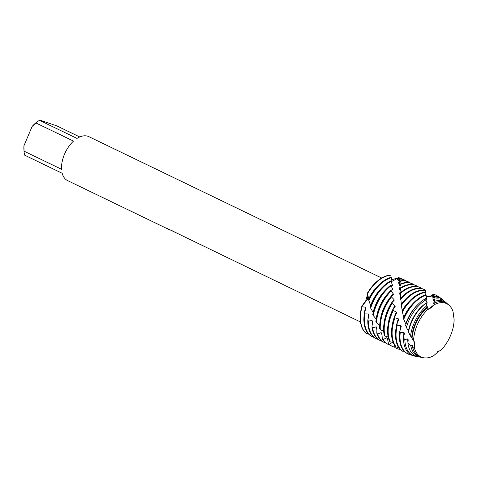 <?xml version="1.0" encoding="UTF-8"?>
<svg xmlns="http://www.w3.org/2000/svg" width="478" height="478" viewBox="0 0 478 478"><rect width="100%" height="100%" fill="white"/><g stroke="black" fill="none" stroke-linecap="round" stroke-linejoin="round"><path stroke-width="0.72" d="M427.469 309.714L427.009 307.838A29.971 17.614 115.8 0 0 415.609 324.209A29.971 17.614 115.8 0 0 412.03 338.615L413.613 341.059A29.558 17.375 115.8 0 1 427.469 309.714A29.558 17.375 115.8 0 0 413.613 341.059L414.557 341.973L414.647 348.785A29.558 17.375 115.8 0 0 422.331 357.436A29.558 17.375 115.8 0 0 433.624 355.781L439.174 350.87L440.244 350.87A29.558 17.375 115.8 0 0 454.1 319.525L453.066 311.793A29.558 17.375 115.8 0 0 445.377 303.142A29.558 17.375 115.8 0 0 434.09 304.803L427.469 309.714L434.09 304.803A29.558 17.375 115.8 0 1 445.377 303.142A29.558 17.375 115.8 0 1 449.039 305.221L447.886 304.211A29.971 17.614 115.8 0 0 444.17 302.102A29.971 17.614 115.8 0 0 434.233 303.052L434.09 304.803M437.663 351.396L440.244 350.87L439.151 350.906M381.707 278.017L88.842 136.654A24.408 14.346 115.8 0 0 87.749 136.218A24.408 14.346 115.8 0 0 77 138.423L39.459 120.307L40.206 120.223L56.739 125.851L79.736 136.953M392.121 279.654L398.831 277.581L393.741 280.407L392.605 280.018L391.38 278.596L393.741 280.407L398.939 277.581L397.099 280.12L399.853 277.754L397.971 281.219L400.415 278.782L398.538 282.868L398.616 283.215L400.672 280.801L399.005 285.617L399.058 286.089L400.713 283.789L399.369 289.214L399.423 289.811L400.666 287.72L399.757 293.611L399.823 294.311L400.666 292.524L400.283 298.72L400.373 299.515L400.845 298.451M166.242 228A24.348 14.31 115.8 0 0 167.169 228.586L169.511 229.733M167.169 228.586L167.145 228.639A24.408 14.346 -64.2 0 1 165.991 227.875L360.484 321.975M170.288 230.145L167.145 228.639M172.666 230.844L175.773 232.75M173.52 231.669L173.221 231.579M414.647 345.218L414.587 343.921M372.643 321.521L372.075 320.583L368.395 321.061L367.839 320.045L368.992 314.942L368.514 313.956L364.887 313.885L364.439 312.827L365.963 308.238L365.562 307.27L362.043 306.715L361.858 306.195L367.367 299.658L367.935 295.225L367.367 299.658L361.858 306.195L365.801 300.626L367.624 294.299M366.148 333.411A32.54 19.126 115.8 0 1 361.858 306.195A32.54 19.126 115.8 0 0 366.148 333.411L366.614 333.692L367.964 333.333M391.07 277.342L390.92 275.041A32.54 19.126 115.8 0 0 367.331 293.301L368.843 299.12M61.566 169.29L24.025 151.168L23.9 148.957A21.695 12.751 115.8 0 1 23.936 145.772L32.128 126.479L35.987 122.989L73.528 141.112A24.408 14.346 115.8 0 0 61.566 169.29M169.128 229.607L67.625 180.612A24.408 14.346 115.8 0 1 62.194 173.293L24.659 155.171A24.408 14.346 115.8 0 1 24.025 151.168L23.936 145.772M39.459 120.307A24.408 14.346 115.8 0 0 38.604 120.88L36.86 122.111A21.695 12.751 115.8 0 0 32.128 126.479M38.604 120.88A24.408 14.346 115.8 0 0 35.987 122.989M421.405 357.335A30.389 17.865 -64.2 0 1 420.628 357.215A30.389 17.865 -64.2 0 1 419.248 356.875A30.389 17.865 -64.2 0 1 410.769 345.672L412.006 345.038L412.699 345.893L412.705 347.303L414.647 348.785A29.558 17.375 115.8 0 0 422.331 357.436A29.558 17.375 115.8 0 0 423.675 357.777A29.558 17.375 115.8 0 0 433.624 355.781M432.584 306.464L430.176 308.31M429.316 308.824L427.792 309.577M453.066 311.793A29.558 17.375 115.8 0 0 449.039 305.221M391.416 296.049L393.388 294.729L393.304 293.958L391.165 290.983L391.147 290.164L392.892 289.704L391.094 285.719L391.094 285.019L392.504 285.42L391.124 281.291L391.129 280.717L392.151 281.918L391.177 277.312A32.54 19.126 115.8 0 0 368.574 299.7L370.749 305.896M380.613 289.088A29.212 17.172 115.8 0 0 371.675 302.933A29.212 17.172 115.8 0 0 370.647 305.567M391.129 280.717A32.54 19.126 115.8 0 0 371.776 303.285A32.54 19.126 115.8 0 0 370.342 307.049L370.653 308.119A32.54 19.126 -64.2 0 1 372.356 303.566A32.54 19.126 -64.2 0 1 391.124 281.291M378.289 339.428A32.54 19.126 -64.2 0 1 377.99 339.338A32.54 19.126 -64.2 0 1 376.533 338.753A32.54 19.126 -64.2 0 1 368.395 321.061M400.468 279.015A32.54 19.126 -64.2 0 1 403.366 279.564A32.54 19.126 -64.2 0 1 404.824 280.144A32.54 19.126 -64.2 0 1 406.443 281.1M404.824 280.144L404.251 279.869A32.54 19.126 115.8 0 0 402.787 279.283A32.54 19.126 115.8 0 0 400.415 278.782M370.653 308.119L373.216 312.558M384.569 290.994A29.212 17.172 115.8 0 0 375.624 304.839A29.212 17.172 115.8 0 0 373.139 312.373M391.094 285.019A32.54 19.126 115.8 0 0 375.726 305.191A32.54 19.126 115.8 0 0 372.768 314.416L373.181 315.486A32.54 19.126 -64.2 0 1 376.305 305.472A32.54 19.126 -64.2 0 1 391.094 285.719M382.239 341.334A32.54 19.126 -64.2 0 1 381.946 341.244A32.54 19.126 -64.2 0 1 380.488 340.659A32.54 19.126 -64.2 0 1 372.625 327.806L371.962 326.85L372.649 321.521M400.689 281.178A32.54 19.126 -64.2 0 1 407.316 281.47A32.54 19.126 -64.2 0 1 408.774 282.05A32.54 19.126 -64.2 0 1 410.393 283.006M408.774 282.05L408.2 281.775A32.54 19.126 115.8 0 0 406.742 281.189A32.54 19.126 115.8 0 0 400.672 280.801M373.181 315.486L376.21 319.059M388.518 292.9A29.212 17.172 115.8 0 0 379.58 306.751A29.212 17.172 115.8 0 0 376.377 318.049M391.147 290.164A32.54 19.126 115.8 0 0 379.681 307.103A32.54 19.126 115.8 0 0 375.881 321.676L376.395 322.716A32.54 19.126 -64.2 0 1 380.255 307.378A32.54 19.126 -64.2 0 1 391.165 290.983M386.194 343.24A32.54 19.126 -64.2 0 1 385.895 343.15A32.54 19.126 -64.2 0 1 384.437 342.571A32.54 19.126 -64.2 0 1 377.56 334.032L376.801 333.16L376.945 327.699L376.276 326.827L372.625 327.806M400.707 284.308A32.54 19.126 -64.2 0 1 411.271 283.376A32.54 19.126 -64.2 0 1 412.729 283.962A32.54 19.126 -64.2 0 1 414.348 284.918M412.729 283.962L412.15 283.681A32.54 19.126 115.8 0 0 410.692 283.101A32.54 19.126 115.8 0 0 400.713 283.789M376.395 322.716L379.711 325.357M393.304 293.958A29.212 17.172 115.8 0 0 383.529 308.657A29.212 17.172 115.8 0 0 380.327 319.961M383.631 309.009A32.54 19.126 115.8 0 0 379.705 328.661L380.321 329.647A32.54 19.126 -64.2 0 1 384.204 309.284A32.54 19.126 -64.2 0 1 391.482 296.958L391.416 296.043A32.54 19.126 115.8 0 0 383.631 309.009M390.144 345.152A32.54 19.126 -64.2 0 1 389.845 345.056A32.54 19.126 -64.2 0 1 388.387 344.477A32.54 19.126 -64.2 0 1 383.177 339.583L382.316 338.824L381.874 333.405L381.121 332.61L377.56 334.032M400.66 288.371A32.54 19.126 -64.2 0 1 415.221 285.282A32.54 19.126 -64.2 0 1 416.679 285.868A32.54 19.126 -64.2 0 1 418.298 286.824M416.679 285.868L416.105 285.587A32.54 19.126 115.8 0 0 414.641 285.007A32.54 19.126 115.8 0 0 400.666 287.72M380.321 329.647L383.703 331.35M410.769 345.672L407.913 342.965L408.236 339.816L407.638 338.896L404.83 339.553L403.498 337.892L404.418 333.339L403.91 332.371L400.265 332.461L399.787 331.409L401.233 326.623L400.821 325.632L397.278 325.165L396.901 324.09L398.67 319.806L398.341 318.814L394.971 317.792L394.685 316.723L396.668 313.06L396.423 312.092L393.286 310.521L393.089 309.475L395.181 306.535L395.001 305.609L392.151 303.518L392.032 302.532L394.117 300.381L393.992 299.521A29.212 17.172 115.8 0 0 387.479 310.563A29.212 17.172 115.8 0 0 384.282 321.867M392.032 302.532A32.54 19.126 115.8 0 0 387.58 310.915A32.54 19.126 115.8 0 0 384.246 335.203L384.969 336.112A32.54 19.126 -64.2 0 1 388.16 311.196A32.54 19.126 -64.2 0 1 392.151 303.518M395.043 347.291A32.54 19.126 -64.2 0 1 393.8 346.968A32.54 19.126 -64.2 0 1 392.336 346.383A32.54 19.126 -64.2 0 1 389.415 344.357L388.471 343.712L387.413 338.484L386.565 337.785L383.177 339.583M400.672 293.295A32.54 19.126 -64.2 0 1 419.17 287.188A32.54 19.126 -64.2 0 1 420.628 287.774A32.54 19.126 -64.2 0 1 422.247 288.73M420.628 287.774L420.054 287.493A32.54 19.126 115.8 0 0 418.597 286.914A32.54 19.126 115.8 0 0 400.666 292.524M384.969 336.112L388.166 336.954M395.001 305.609A29.212 17.172 115.8 0 0 391.434 312.469A29.212 17.172 115.8 0 0 388.232 323.773M393.089 309.475A32.54 19.126 115.8 0 0 391.536 312.821A32.54 19.126 115.8 0 0 389.48 341.149L390.305 341.961A32.54 19.126 -64.2 0 1 392.109 313.102A32.54 19.126 -64.2 0 1 393.286 310.521M400.277 349.388A32.54 19.126 -64.2 0 1 397.75 348.874A32.54 19.126 -64.2 0 1 396.292 348.289A32.54 19.126 -64.2 0 1 396.202 348.247L395.181 347.739L394.015 344.256M424.584 289.68L424.004 289.405A32.54 19.126 115.8 0 0 422.546 288.82A32.54 19.126 115.8 0 0 400.827 298.111L400.875 298.983A32.54 19.126 -64.2 0 1 423.12 289.1A32.54 19.126 -64.2 0 1 424.584 289.68A32.54 19.126 -64.2 0 1 424.673 289.728L424.572 290.283M390.305 341.961L393.059 342.134M396.423 312.092A29.212 17.172 115.8 0 0 395.384 314.381A29.212 17.172 115.8 0 0 392.181 325.679M394.685 316.723A32.54 19.126 115.8 0 0 395.378 346.377L396.286 347.07L398.341 346.831M436.438 295.404L435.858 295.123A32.54 19.126 115.8 0 0 434.568 294.597L434.663 294.723A32.54 19.126 -64.2 0 1 434.974 294.818A32.54 19.126 -64.2 0 1 436.438 295.404A32.54 19.126 -64.2 0 1 439.115 297.202M409.921 354.694A32.54 19.126 -64.2 0 1 409.604 354.592A32.54 19.126 -64.2 0 1 408.146 354.013A32.54 19.126 -64.2 0 1 400.265 332.461M425.707 294.777A32.54 19.126 115.8 0 0 403.504 318.27L403.749 319.334A32.54 19.126 -64.2 0 1 403.964 318.82A32.54 19.126 -64.2 0 1 425.707 295.249L426.34 296.557L425.605 292.1A32.54 19.126 115.8 0 0 402.141 311.136L403.808 317.577M403.749 319.334L405.918 324.371M417.712 304.725A29.212 17.172 115.8 0 0 407.238 320.099A29.212 17.172 115.8 0 0 405.78 323.982M425.761 298.559A32.086 18.863 115.8 0 0 407.405 320.439A32.086 18.863 115.8 0 0 405.583 325.387L406.42 327.514A31.757 18.666 -64.2 0 1 408.684 321.031A31.757 18.666 -64.2 0 1 425.85 299.933L425.761 298.559L426.788 299.413L425.707 295.249M425.725 294.293C425.832 296.199 427.117 296.975 429.573 296.617L432.488 294.717L430.654 296.497L433.821 294.257L431.718 296.856L434.568 294.597L432.614 298.075L434.831 296.217L434.765 297.053A31.757 18.666 -64.2 0 1 438.953 297.609A31.757 18.666 -64.2 0 1 442.885 299.837A31.757 18.666 -64.2 0 1 443.865 300.805M442.885 299.837L441.959 299.031A32.086 18.863 115.8 0 0 437.985 296.772A32.086 18.863 115.8 0 0 434.831 296.217M403.498 337.892A32.086 18.863 115.8 0 0 412.962 355.716A32.086 18.863 115.8 0 0 414.42 356.08L415.627 356.301A31.757 18.666 -64.2 0 1 414.187 355.943A31.757 18.666 -64.2 0 1 404.83 339.553M416.995 356.474A31.757 18.666 -64.2 0 1 415.627 356.301M406.42 327.514L408.863 331.78M425.982 303.213A29.212 17.172 115.8 0 0 411.188 322.005A29.212 17.172 115.8 0 0 408.427 330.794M426.173 303.082A31.028 18.236 115.8 0 0 411.504 322.327A31.028 18.236 115.8 0 0 408.475 332.126L410.542 336.076A30.389 17.865 -64.2 0 1 413.984 323.463A30.389 17.865 -64.2 0 1 426.621 305.938L426.173 303.082L427.153 303.118L427.099 302.526L425.85 299.933M434.765 297.053L433.223 300.172L433.295 300.548L434.574 299.192L434.377 301.415A30.389 17.865 -64.2 0 1 442.945 301.044A30.389 17.865 -64.2 0 1 446.709 303.183A30.389 17.865 -64.2 0 1 447.283 303.721M446.709 303.183L444.922 301.618A31.028 18.236 115.8 0 0 441.08 299.437A31.028 18.236 115.8 0 0 434.574 299.192M407.913 342.965A31.028 18.236 115.8 0 0 416.882 356.439A31.028 18.236 115.8 0 0 418.292 356.791L420.628 357.215M410.542 336.076L412.215 338.448M427.009 307.838L427.547 307.605L427.487 306.906A29.212 17.172 115.8 0 0 415.137 323.917A29.212 17.172 115.8 0 0 411.689 337.492M412.705 347.303A29.971 17.614 115.8 0 0 420.801 357.156A29.971 17.614 115.8 0 0 422.164 357.496L423.675 357.777M364.887 313.885A32.54 19.126 -64.2 0 0 372.583 336.847A32.54 19.126 -64.2 0 0 373.497 337.241L373.802 337.121M367.331 293.301A32.54 19.126 115.8 0 1 390.92 275.041L390.926 275.047M391.368 278.566L391.267 278.25M400.875 298.983L401.341 304.934M425.247 292.136L425.259 290.403A32.54 19.126 115.8 0 0 401.281 304.361L402.231 310.981M393.992 299.521L391.482 296.958M368.789 300.764A32.54 19.126 -64.2 0 1 391.183 277.748L391.177 277.312M391.183 277.431L391.345 278.495M396.901 324.09A32.54 19.126 115.8 0 0 401.861 350.774L402.852 351.342L403.976 351.025M409.915 354.688L410.363 354.497M398.222 346.843L396.202 348.247M393.496 342.846L392.575 342.254L389.415 344.357M430.236 296.264L429.931 296.456M434.377 301.415L433.648 303.142L433.701 303.644L434.233 303.052M427.487 306.906L426.621 305.938M440.244 350.87A29.558 17.375 115.8 0 0 454.1 319.525M412.006 345.038A29.212 17.172 115.8 0 0 413.524 349.836M407.638 338.896A29.212 17.172 115.8 0 0 407.961 342.553M427.099 302.526A29.212 17.172 115.8 0 0 426.185 303.082M433.803 300.076A29.212 17.172 115.8 0 0 433.223 300.172M403.91 332.371A29.212 17.172 115.8 0 0 403.689 336.954M426.729 298.947A29.212 17.172 115.8 0 0 426.28 299.109M433.002 298.111A29.212 17.172 115.8 0 0 432.614 298.075M399.787 331.409A32.54 19.126 115.8 0 0 407.567 353.732L408.146 354.013M400.821 325.632A29.212 17.172 115.8 0 0 399.901 331.027M412.227 304.343A29.212 17.172 115.8 0 0 403.713 317.219M402.852 351.342A32.54 19.126 -64.2 0 1 397.278 325.165M402.309 312.158A32.54 19.126 -64.2 0 1 425.635 292.428M433.821 294.257A32.54 19.126 -64.2 0 1 434.466 294.723M398.341 318.814A29.212 17.172 115.8 0 0 396.137 327.585M408.272 302.437A29.212 17.172 115.8 0 0 402.159 310.652M396.286 347.07A32.54 19.126 -64.2 0 1 394.971 317.792M401.383 305.322A32.54 19.126 -64.2 0 1 425.33 290.588M404.227 351.294A32.54 19.126 -64.2 0 1 403.444 351.199M432.488 294.717A32.54 19.126 -64.2 0 1 432.805 295.105M404.322 300.531A29.212 17.172 115.8 0 0 401.048 304.444M395.181 347.739A32.54 19.126 115.8 0 0 395.712 348.014L396.292 348.289M400.833 298.147A29.212 17.172 115.8 0 0 400.283 298.72M392.575 342.254A29.212 17.172 115.8 0 0 393.388 342.953M388.471 343.712A32.54 19.126 115.8 0 0 391.763 346.108L392.336 346.383M400.57 292.972A29.212 17.172 115.8 0 0 399.757 293.611M386.565 337.785A29.212 17.172 115.8 0 0 387.568 339.213M382.316 338.824A32.54 19.126 115.8 0 0 387.813 344.196L388.387 344.477M400.2 288.754A29.212 17.172 115.8 0 0 399.369 289.214M381.121 332.61A29.212 17.172 115.8 0 0 382 334.755M376.801 333.16A32.54 19.126 115.8 0 0 383.858 342.29L384.437 342.571M392.832 289.035A29.212 17.172 115.8 0 0 391.47 290.116M399.71 285.384A29.212 17.172 115.8 0 0 399.005 285.617M376.276 326.827A29.212 17.172 115.8 0 0 376.897 329.808M371.962 326.85A32.54 19.126 115.8 0 0 379.908 340.384L380.488 340.659M392.456 284.858A29.212 17.172 115.8 0 0 391.673 285.282M399.07 282.821A29.212 17.172 115.8 0 0 398.538 282.868M372.075 320.583A29.212 17.172 115.8 0 0 372.266 324.478M367.839 320.045A32.54 19.126 115.8 0 0 375.959 338.478L376.533 338.753M392.097 281.482A29.212 17.172 115.8 0 0 391.727 281.59M398.204 281.058A29.212 17.172 115.8 0 0 397.863 280.998M368.514 313.956A29.212 17.172 115.8 0 0 368.12 318.79M367.427 293.773A32.54 19.126 -64.2 0 1 390.956 275.191M398.939 277.581A32.54 19.126 -64.2 0 1 399.566 278.1M366.614 333.692A32.54 19.126 -64.2 0 1 362.043 306.715M399.955 277.843A32.54 19.126 -64.2 0 1 400.875 278.238A32.54 19.126 -64.2 0 1 402.494 279.194M376.664 287.176A29.212 17.172 115.8 0 0 368.747 298.768M365.562 307.27A29.212 17.172 115.8 0 0 364.469 312.737M400.875 278.238L400.295 277.957A32.54 19.126 115.8 0 0 399.853 277.754M364.439 312.827A32.54 19.126 115.8 0 0 372.004 336.566L372.583 336.847M436.51 302.21A29.212 17.172 115.8 0 0 433.648 303.142"/></g></svg>
